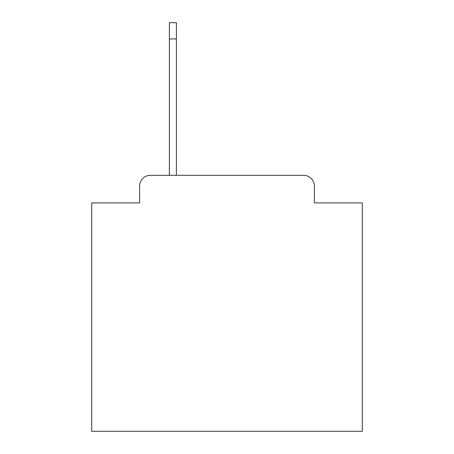 <?xml version="1.0" encoding="UTF-8"?>
<svg xmlns="http://www.w3.org/2000/svg" width="454" height="454" viewBox="0 0 454 454"><rect width="100%" height="100%" fill="white"/><g stroke="black" fill="none" stroke-linecap="round" stroke-linejoin="round"><path stroke-width="0.68" d="M139.599 186.14L139.599 202.915L139.599 186.14A10.822 10.822 0 0 1 150.422 175.318L169.365 175.318L169.365 22.7L176.396 22.7L176.396 175.318L303.578 175.318L150.422 175.318M314.401 202.915L314.401 186.14L314.401 202.915L362.298 202.915L362.298 431.3L91.702 431.3L91.702 202.915L139.599 202.915M314.401 186.14A10.822 10.822 0 0 0 303.578 175.318M169.365 38.936L176.396 38.936"/></g></svg>
